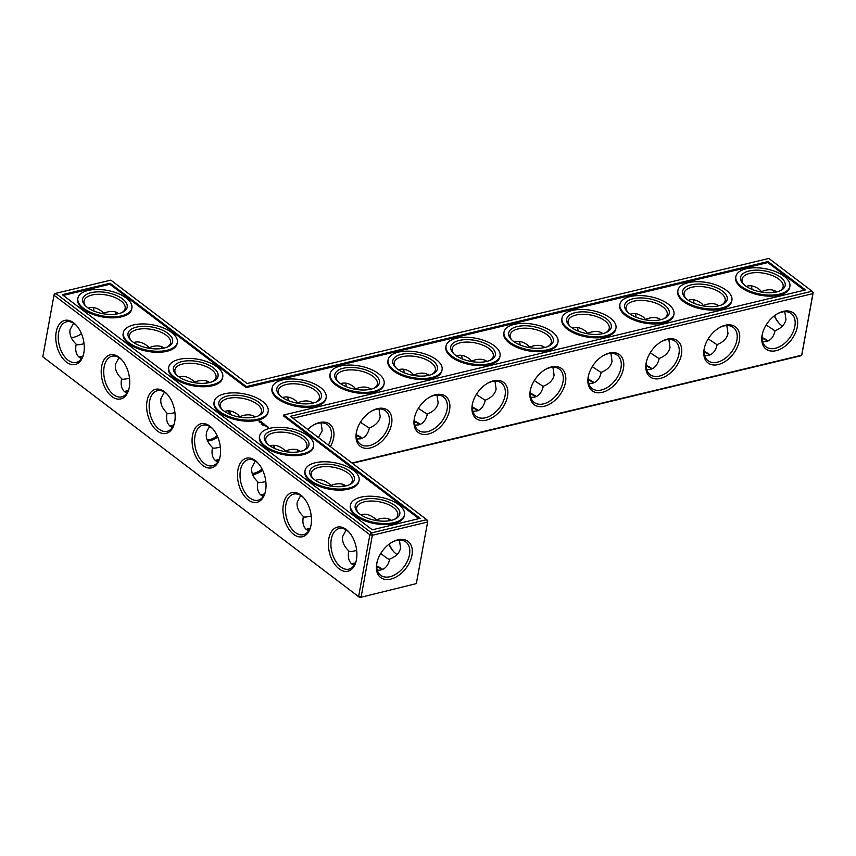 <?xml version="1.0" encoding="UTF-8"?>
<svg xmlns="http://www.w3.org/2000/svg" width="856" height="856" viewBox="0 0 856 856"><rect width="100%" height="100%" fill="white"/><g stroke="black" fill="none" stroke-linecap="round" stroke-linejoin="round"><path stroke-width="1.28" d="M42.8 356.813L53.992 295.245L54.292 294.09L55.661 293.362L53.992 295.245L369.867 534.775L371.536 532.892L55.661 293.362L110.841 280.137L247.149 383.499L768.838 258.437L812.087 291.233L290.409 416.305L426.716 519.667L371.536 532.892L372.349 535.278L427.529 522.042L426.716 519.667L427.829 520.887L416.337 583.61L359.788 597.563L42.8 356.813L359.788 597.563L416.337 583.61L427.829 520.887M288.205 400.544A20.886 13.461 127.2 0 0 287.648 397.024M346.166 386.645A20.886 13.461 127.2 0 0 345.621 383.124M404.128 372.756A20.886 13.461 127.2 0 0 403.583 369.236M462.09 358.857A20.886 13.461 127.2 0 0 461.545 355.336M520.063 344.957A20.886 13.461 127.2 0 0 519.517 341.437M578.025 331.069A20.886 13.461 127.2 0 0 577.479 327.538M635.987 317.169A20.886 13.461 127.2 0 0 635.441 313.649M693.948 303.27A20.886 13.461 127.2 0 0 693.403 299.75M751.921 289.382A20.886 13.461 127.2 0 0 751.375 285.851M115.464 314.195A20.886 12.551 76.5 0 1 116.544 312.344M160.907 348.649A20.886 12.551 76.5 0 1 161.977 346.798M206.339 383.103A20.886 12.551 76.5 0 1 207.419 381.262M351.987 463L801.708 355.187L812.9 293.619L812.087 291.233L813.2 292.452L802.008 354.02L801.708 355.187L800.339 355.903L352.383 463.299M351.923 564.072A22.673 10.711 -169.7 0 1 351.934 564.072A22.673 10.711 -169.7 0 1 355.165 563.505M376.704 566.619A22.673 10.711 -169.7 0 1 382.311 569.572M306.491 529.618A22.673 10.711 -169.7 0 1 306.502 529.618A22.673 10.711 -169.7 0 1 309.722 529.051M261.059 495.164L261.059 495.164A22.673 10.711 -169.7 0 1 264.29 494.597M356.321 435.469A22.673 10.711 -169.7 0 1 361.938 438.411M414.283 421.569A22.673 10.711 -169.7 0 1 419.9 424.523M472.255 407.67A22.673 10.711 -169.7 0 1 477.862 410.623M215.616 460.71A22.673 10.711 -169.7 0 1 215.626 460.71A22.673 10.711 -169.7 0 1 218.847 460.143M170.184 426.256L170.184 426.256A22.673 10.711 -169.7 0 1 173.415 425.689M124.741 391.802A22.673 10.711 -169.7 0 1 124.751 391.802A22.673 10.711 -169.7 0 1 127.983 391.235M79.308 357.348A22.673 10.711 -169.7 0 1 79.319 357.348A22.673 10.711 -169.7 0 1 82.54 356.77M530.217 393.781A22.673 10.711 -169.7 0 1 535.824 396.724M588.179 379.882A22.673 10.711 -169.7 0 1 593.797 382.835M646.141 365.983A22.673 10.711 -169.7 0 1 651.758 368.936M704.114 352.094A22.673 10.711 -169.7 0 1 709.72 355.037M762.075 338.195A22.673 10.711 -169.7 0 1 767.682 341.148M110.039 283.229L246.357 386.591L768.035 261.529L805.475 289.916L283.796 414.989L420.103 518.351L372.339 529.8L62.274 294.678L110.039 283.229L109.857 284.267L246.164 387.629L767.843 262.567L804.298 290.205M779.056 323.236A22.673 13.632 76.5 0 1 774.562 315.661M298.059 403.304L295.898 400.726C291.618 397.548 287.605 396.371 283.85 397.195L282.587 397.591M356.021 389.405L353.86 386.837C349.58 383.649 345.567 382.471 341.812 383.306L340.549 383.702M413.983 375.506L411.822 372.938C407.542 369.76 403.529 368.583 399.773 369.407L398.522 369.803M471.945 361.617L469.794 359.039C465.514 355.861 461.491 354.684 457.746 355.507L456.483 355.903M529.918 347.718L527.756 345.15C523.476 341.961 519.464 340.784 515.708 341.619L514.445 342.015M587.879 333.819L585.718 331.251C581.438 328.073 577.426 326.896 573.67 327.72L572.407 328.115M645.841 319.93L643.68 317.351C639.4 314.173 635.387 312.996 631.632 313.82L630.38 314.216M703.803 306.031L701.653 303.463C697.373 300.274 693.349 299.097 689.604 299.921L688.342 300.328M761.776 292.131L759.614 289.563C755.334 286.375 751.322 285.198 747.566 286.032L746.304 286.428M81.438 333.605A22.673 14.616 -52.8 0 1 79.191 335.145M118.695 313.617C115.881 311.456 112.061 310.921 107.225 312.033L103.811 313.103L103.779 313.831M164.138 348.082C161.324 345.91 157.493 345.385 152.657 346.498L149.244 347.557L149.222 348.285M209.57 382.536C206.756 380.364 202.936 379.839 198.1 380.952L194.686 382.022L194.654 382.739M351.623 563.826A20.886 9.865 -169.7 0 1 353.303 563.355A20.886 9.865 -169.7 0 1 355.422 562.938M376.694 565.934A20.886 9.865 -169.7 0 1 382.664 569.422M306.191 529.372A20.886 9.865 -169.7 0 1 307.871 528.89A20.886 9.865 -169.7 0 1 309.99 528.484M260.759 494.918A20.886 9.865 -169.7 0 1 262.439 494.436A20.886 9.865 -169.7 0 1 264.547 494.03M356.31 434.784A20.886 9.865 -169.7 0 1 362.291 438.272M414.272 420.885A20.886 9.865 -169.7 0 1 420.253 424.373M472.245 406.985A20.886 9.865 -169.7 0 1 478.215 410.473M215.316 460.464A20.886 9.865 -169.7 0 1 216.996 459.982A20.886 9.865 -169.7 0 1 219.115 459.576M169.884 426.01A20.886 9.865 -169.7 0 1 171.564 425.528A20.886 9.865 -169.7 0 1 173.672 425.122M124.441 391.556A20.886 9.865 -169.7 0 1 126.121 391.074A20.886 9.865 -169.7 0 1 128.239 390.668M79.009 357.091A20.886 9.865 -169.7 0 1 80.689 356.62A20.886 9.865 -169.7 0 1 82.807 356.214M530.206 393.097A20.886 9.865 -169.7 0 1 536.177 396.585M588.168 379.197A20.886 9.865 -169.7 0 1 594.15 382.685M646.13 365.298A20.886 9.865 -169.7 0 1 652.112 368.786M704.103 351.409A20.886 9.865 -169.7 0 1 710.073 354.887M762.065 337.51A20.886 9.865 -169.7 0 1 768.035 340.998M813.2 292.452L812.9 293.619L292.987 418.252M246.357 386.591L246.164 387.629M768.035 261.529L767.843 262.567M283.796 414.989L283.604 416.016L418.916 518.629M109.857 284.267L63.269 295.427M782.448 326.072A20.886 12.551 76.5 0 1 781.293 325.28A20.886 12.551 76.5 0 1 778.618 322.755A20.886 12.551 76.5 0 1 774.316 315.853M773.46 292.495A20.886 12.551 76.5 0 1 774.53 290.644M312.975 403.09L312.804 402.951C309.99 400.897 306.223 400.415 301.494 401.507L298.081 402.577M318.421 437.544L322.231 430.707L321.064 422.843M279.998 395.547A20.886 9.865 -169.7 0 1 278.328 390.432A20.886 9.865 -169.7 0 1 286.15 384.526A20.886 9.865 -169.7 0 1 308.684 386.752A20.886 9.865 -169.7 0 1 319.416 397.901A20.886 9.865 -169.7 0 1 316.057 402.095M240.087 417.193L237.936 414.625C233.656 411.447 229.633 410.27 225.877 411.094L224.625 411.49M255.013 416.99L254.831 416.851C252.028 414.796 248.261 414.315 243.532 415.406L240.119 416.476M369.343 428.139L360.397 422.254M370.937 389.191L370.766 389.063C367.962 387.008 364.196 386.516 359.466 387.608L356.053 388.678M356.866 438.989L360.676 438.818C365.084 437.619 367.994 433.992 369.385 427.936C375.559 425.464 379.165 421.751 380.192 416.819L379.026 408.943M337.96 381.648A20.886 9.865 -169.7 0 1 336.29 376.544A20.886 9.865 -169.7 0 1 344.112 370.627A20.886 9.865 -169.7 0 1 366.646 372.863A20.886 9.865 -169.7 0 1 377.389 384.012A20.886 9.865 -169.7 0 1 374.029 388.207M427.305 414.24L418.37 408.355M428.899 375.303L428.728 375.163C425.924 373.109 422.158 372.627 417.428 373.719L414.015 374.789M414.828 425.09L418.638 424.918C423.046 423.731 425.956 420.103 427.358 414.036C433.521 411.565 437.127 407.863 438.165 402.919L436.988 395.055M395.921 367.759A20.886 9.865 -169.7 0 1 394.252 362.644A20.886 9.865 -169.7 0 1 402.085 356.727A20.886 9.865 -169.7 0 1 424.608 358.964A20.886 9.865 -169.7 0 1 435.351 370.113A20.886 9.865 -169.7 0 1 431.991 374.307M485.277 400.341L476.332 394.466M486.871 361.403L486.69 361.264C483.886 359.21 480.12 358.728 475.39 359.82L471.977 360.89M472.801 411.201L476.599 411.019C481.019 409.831 483.918 406.204 485.32 400.137C491.494 397.666 495.089 393.963 496.127 389.02L494.961 381.155M453.883 353.86A20.886 9.865 -169.7 0 1 452.225 348.745A20.886 9.865 -169.7 0 1 460.047 342.839A20.886 9.865 -169.7 0 1 482.581 345.064A20.886 9.865 -169.7 0 1 493.313 356.214A20.886 9.865 -169.7 0 1 489.953 360.408M543.239 386.441L534.294 380.567M544.833 347.504L544.662 347.375C541.848 345.321 538.082 344.829 533.363 345.92L529.95 346.99M530.763 397.302L534.572 397.12C538.98 395.932 541.88 392.305 543.282 386.249C549.456 383.777 553.062 380.064 554.089 375.121L552.923 367.256M511.856 339.96A20.886 9.865 -169.7 0 1 510.187 334.856A20.886 9.865 -169.7 0 1 518.008 328.939A20.886 9.865 -169.7 0 1 540.543 331.176A20.886 9.865 -169.7 0 1 551.275 342.325A20.886 9.865 -169.7 0 1 547.915 346.52M601.201 372.553L592.256 366.668M602.795 333.615L602.624 333.476C599.821 331.422 596.054 330.94 591.325 332.032L587.912 333.091M588.725 383.402L592.534 383.231C596.942 382.033 599.853 378.416 601.244 372.349C607.418 369.878 611.024 366.175 612.051 361.232L610.884 353.357M569.818 326.061A20.886 9.865 -169.7 0 1 568.149 320.957A20.886 9.865 -169.7 0 1 575.97 315.04A20.886 9.865 -169.7 0 1 598.505 317.276A20.886 9.865 -169.7 0 1 609.247 328.426A20.886 9.865 -169.7 0 1 605.888 332.62M659.163 358.653L650.228 352.768M660.757 319.716L660.586 319.577C657.783 317.523 654.016 317.041 649.287 318.132L645.873 319.202M646.687 369.503L650.496 369.332C654.904 368.144 657.815 364.517 659.216 358.45C665.39 355.978 668.985 352.276 670.023 347.333L668.846 339.468M627.78 312.173A20.886 9.865 -169.7 0 1 626.111 307.058A20.886 9.865 -169.7 0 1 633.943 301.151A20.886 9.865 -169.7 0 1 656.466 303.377A20.886 9.865 -169.7 0 1 667.209 314.526A20.886 9.865 -169.7 0 1 663.849 318.721M717.135 344.754L708.19 338.88M718.73 305.817L718.548 305.678C715.744 303.623 711.978 303.142 707.249 304.233L703.835 305.303M704.659 355.615L708.458 355.433C712.877 354.245 715.777 350.618 717.178 344.551C723.352 342.09 726.947 338.377 727.985 333.433L726.819 325.569M685.742 298.273A20.886 9.865 -169.7 0 1 684.083 293.169A20.886 9.865 -169.7 0 1 691.905 287.252A20.886 9.865 -169.7 0 1 714.439 289.489A20.886 9.865 -169.7 0 1 725.171 300.627A20.886 9.865 -169.7 0 1 721.811 304.832M775.097 330.865L766.152 324.98M776.692 291.928L776.52 291.789C773.706 289.735 769.94 289.253 765.221 290.345L761.808 291.404M762.621 341.715L766.43 341.544C770.839 340.346 773.738 336.718 775.14 330.662C781.314 328.19 784.92 324.488 785.947 319.545L784.781 311.67M743.714 284.374A20.886 9.865 -169.7 0 1 742.045 279.27A20.886 9.865 -169.7 0 1 749.867 273.353A20.886 9.865 -169.7 0 1 772.401 275.589A20.886 9.865 -169.7 0 1 783.133 286.739A20.886 9.865 -169.7 0 1 779.773 290.933M93.379 307.55A20.886 13.461 -52.8 0 1 93.925 311.081M81.47 333.701A20.886 13.461 -52.8 0 1 79.629 334.889A20.886 13.461 -52.8 0 1 71.219 337.596M103.811 313.103L101.618 311.263C97.338 308.074 93.325 306.897 89.57 307.732L88.318 308.128M84.059 343.684L82.989 343.941C79.298 344.818 77.094 345.022 76.387 344.54L76.056 344.989C75.093 350.714 76.238 354.876 79.48 357.487L81.47 358.621M73.552 323.204L70.053 329.731C69.282 334.717 71.326 339.554 76.205 344.219M85.718 306.074A20.886 9.865 -169.7 0 1 84.049 300.97A20.886 9.865 -169.7 0 1 91.881 295.053A20.886 9.865 -169.7 0 1 114.404 297.289A20.886 9.865 -169.7 0 1 125.147 308.438A20.886 9.865 -169.7 0 1 121.787 312.633M149.244 347.557L147.061 345.717C142.781 342.528 138.758 341.351 135.013 342.186L133.75 342.582M129.491 378.138L128.432 378.395C124.741 379.272 122.536 379.476 121.82 378.994L121.488 379.443C120.525 385.168 121.67 389.341 124.923 391.941L126.902 393.075M118.984 357.658L115.485 364.185C114.715 369.171 116.769 374.008 121.638 378.673M131.161 340.528A20.886 9.865 -169.7 0 1 129.491 335.424A20.886 9.865 -169.7 0 1 137.313 329.507A20.886 9.865 -169.7 0 1 159.847 331.743A20.886 9.865 -169.7 0 1 170.579 342.892A20.886 9.865 -169.7 0 1 167.22 347.087M194.686 382.022L192.493 380.171C188.213 376.993 184.201 375.816 180.445 376.64L179.182 377.036M174.934 412.592L173.864 412.86C170.173 413.726 167.969 413.93 167.262 413.448L166.92 413.908C165.968 419.633 167.113 423.795 170.355 426.395L172.334 427.529M164.427 392.112L160.928 398.639C160.147 403.625 162.201 408.462 167.081 413.127M176.593 374.992A20.886 9.865 -169.7 0 1 174.924 369.878A20.886 9.865 -169.7 0 1 182.745 363.961A20.886 9.865 -169.7 0 1 205.28 366.197A20.886 9.865 -169.7 0 1 216.022 377.346A20.886 9.865 -169.7 0 1 212.663 381.541M228.787 410.837A20.886 13.461 -52.8 0 1 229.151 413.972M217.242 435.832A20.886 13.461 -52.8 0 1 207.152 440.091M358.675 596.343L369.867 534.775L372.349 535.278L361.157 596.835L358.675 596.343M202.754 465.461A22.673 13.632 76.5 0 1 192.996 433.243A22.673 13.632 76.5 0 1 212.812 428.877A22.673 13.632 76.5 0 1 219.778 457.939A22.673 13.632 76.5 0 1 202.754 465.461M56.207 331.957A22.673 13.632 76.5 0 1 76.505 325.515A22.673 13.632 76.5 0 1 83.471 354.577A22.673 13.632 76.5 0 1 65.848 361.617A22.673 13.632 76.5 0 1 56.207 331.957M101.65 366.411A22.673 13.632 76.5 0 1 121.937 359.969A22.673 13.632 76.5 0 1 128.914 389.031A22.673 13.632 76.5 0 1 111.291 396.071A22.673 13.632 76.5 0 1 101.65 366.411M147.082 400.865A22.673 13.632 76.5 0 1 167.38 394.423A22.673 13.632 76.5 0 1 174.346 423.485A22.673 13.632 76.5 0 1 156.723 430.525A22.673 13.632 76.5 0 1 147.082 400.865M265.585 490.723A22.673 13.632 -103.5 0 0 258.255 463.331A22.673 13.632 -103.5 0 0 238.781 466.52A22.673 13.632 -103.5 0 0 246.421 498.374A22.673 13.632 -103.5 0 0 265.221 492.393A22.673 13.632 -103.5 0 0 265.585 490.723M311.017 525.177A22.673 13.632 -103.5 0 0 303.687 497.785A22.673 13.632 -103.5 0 0 284.224 500.974A22.673 13.632 -103.5 0 0 291.864 532.828A22.673 13.632 -103.5 0 0 310.653 526.847A22.673 13.632 -103.5 0 0 311.017 525.177M356.449 559.642A22.673 13.632 -103.5 0 0 349.12 532.239A22.673 13.632 -103.5 0 0 329.656 535.428A22.673 13.632 -103.5 0 0 337.296 567.293A22.673 13.632 -103.5 0 0 356.096 561.301A22.673 13.632 -103.5 0 0 356.449 559.642M397.912 539.783A22.673 14.616 -52.8 0 1 411.832 555.865A22.673 14.616 -52.8 0 1 389.619 579.341A22.673 14.616 -52.8 0 1 377.154 561.718A22.673 14.616 -52.8 0 1 391.898 542.276A22.673 14.616 -52.8 0 1 397.912 539.783M389.191 544.084A22.673 13.632 -103.5 0 0 393.674 551.671M507.512 396.264A22.673 14.616 127.2 0 0 487.439 383.328A22.673 14.616 127.2 0 0 472.705 402.769A22.673 14.616 127.2 0 0 485.459 420.339A22.673 14.616 127.2 0 0 507.512 396.264M449.55 410.163A22.673 14.616 127.2 0 0 429.477 397.227A22.673 14.616 127.2 0 0 414.743 416.658A22.673 14.616 127.2 0 0 427.486 434.227A22.673 14.616 127.2 0 0 449.55 410.163M391.577 424.062A22.673 14.616 127.2 0 0 371.515 411.126A22.673 14.616 127.2 0 0 356.781 430.557A22.673 14.616 127.2 0 0 369.525 448.127A22.673 14.616 127.2 0 0 391.577 424.062M330.459 446.672A22.673 14.616 127.2 0 0 333.615 437.962A22.673 14.616 127.2 0 0 313.553 425.015A22.673 14.616 127.2 0 0 307.775 429.466M298.016 450.566A22.673 14.616 127.2 0 0 298.091 451.893M797.332 326.789A22.673 14.616 127.2 0 0 777.269 313.852A22.673 14.616 127.2 0 0 762.525 333.284A22.673 14.616 127.2 0 0 775.279 350.853A22.673 14.616 127.2 0 0 797.332 326.789M739.37 340.688A22.673 14.616 127.2 0 0 719.297 327.752A22.673 14.616 127.2 0 0 704.563 347.183A22.673 14.616 127.2 0 0 717.317 364.752A22.673 14.616 127.2 0 0 739.37 340.688M681.408 354.577A22.673 14.616 127.2 0 0 661.335 341.64A22.673 14.616 127.2 0 0 646.601 361.082A22.673 14.616 127.2 0 0 659.345 378.652A22.673 14.616 127.2 0 0 681.408 354.577M623.446 368.476A22.673 14.616 127.2 0 0 603.373 355.54A22.673 14.616 127.2 0 0 588.639 374.971A22.673 14.616 127.2 0 0 601.383 392.54A22.673 14.616 127.2 0 0 623.446 368.476M565.474 382.375A22.673 14.616 127.2 0 0 545.411 369.439A22.673 14.616 127.2 0 0 530.667 388.87A22.673 14.616 127.2 0 0 543.421 406.44A22.673 14.616 127.2 0 0 565.474 382.375M356.674 550.408L355.615 550.676C351.923 551.553 349.719 551.745 349.002 551.275L348.67 551.724C347.707 557.449 348.852 561.611 352.105 564.211L354.084 565.356M380.781 553.415C385.692 557.47 388.624 559.46 389.576 559.385L389.726 559.289M377.25 570.15C383.649 570.663 387.822 566.982 389.769 559.086C395.943 556.614 399.549 552.912 400.576 547.968L399.41 540.104M311.242 515.954L310.172 516.221C306.48 517.099 304.276 517.292 303.57 516.81L303.238 517.27C302.275 522.995 303.42 527.157 306.662 529.757L308.652 530.891M265.799 481.5L264.739 481.768C261.048 482.634 258.844 482.838 258.127 482.356L257.795 482.816C256.832 488.541 257.977 492.703 261.23 495.303L263.209 496.437M209.859 426.566C204.252 433.093 205.13 440.102 212.513 447.581L212.695 447.902C213.411 448.384 215.605 448.18 219.297 447.314L220.367 447.046M212.513 447.581L212.363 448.362C211.4 454.087 212.545 458.249 215.798 460.849L217.777 461.983M131.888 308.053L131.696 309.091A27.445 12.968 -169.7 0 1 112.436 317.854A27.445 12.968 -169.7 0 1 83.364 309.294A27.445 12.968 -169.7 0 1 77.693 299.279L77.875 298.241A27.445 12.968 10.3 0 0 83.546 308.267A27.445 12.968 10.3 0 0 112.618 316.816A27.445 12.968 10.3 0 0 131.888 308.053A27.445 12.968 10.3 0 0 107.203 290.387A27.445 12.968 10.3 0 0 77.875 298.241M177.32 342.507L177.128 343.545A27.445 12.968 -169.7 0 1 157.868 352.308A27.445 12.968 -169.7 0 1 128.796 343.748A27.445 12.968 -169.7 0 1 123.125 333.733L123.318 332.695A27.445 12.968 10.3 0 0 128.989 342.721A27.445 12.968 10.3 0 0 158.06 351.27A27.445 12.968 10.3 0 0 177.32 342.507A27.445 12.968 10.3 0 0 152.636 324.841A27.445 12.968 10.3 0 0 123.318 332.695M222.753 376.972L222.571 377.999A27.445 12.968 -169.7 0 1 203.3 386.762A27.445 12.968 -169.7 0 1 174.239 378.202A27.445 12.968 -169.7 0 1 168.557 368.187L168.75 367.149A27.445 12.968 10.3 0 0 174.421 377.175A27.445 12.968 10.3 0 0 203.493 385.735A27.445 12.968 10.3 0 0 222.753 376.972A27.445 12.968 10.3 0 0 198.068 359.295A27.445 12.968 10.3 0 0 168.75 367.149M268.196 411.426L268.003 412.453A27.445 12.968 -169.7 0 1 248.743 421.216A27.445 12.968 -169.7 0 1 219.671 412.667A27.445 12.968 -169.7 0 1 214 402.641L214.182 401.603A27.445 12.968 10.3 0 0 219.864 411.629A27.445 12.968 10.3 0 0 248.925 420.189A27.445 12.968 10.3 0 0 268.196 411.426A27.445 12.968 10.3 0 0 243.511 393.749A27.445 12.968 10.3 0 0 214.182 401.603M261.112 421.27L259.101 421.227L259.208 422.04L260.791 422.511L261.647 421.612L261.112 421.27L260.224 422.318M262.139 422.661L262.118 423.292L261.24 422.928L261.947 423.442L261.979 422.81L262.856 423.185L262.118 422.778M263.06 423.324L262.257 423.848L263.851 423.859L263.081 423.271M262.182 424.191L261.251 424.062L262.182 424.191M262.171 424.758L262.728 424.597M264.119 423.988L262.846 424.298L263.53 424.747L263.477 424.202L264.665 424.469L264.097 424.116M263.83 425.432L262.835 425.261L263.83 425.432M264.6 425.132L264.857 424.619L263.712 424.95L265.392 425.282L264.504 425.55L265.767 425.304L264.579 425.218M266.665 425.924L264.846 425.807L266.665 425.924M266.954 426.138L265.681 426.438L266.954 426.138M267.853 426.823L266.023 426.705L267.853 426.823M267.65 427.872L268.238 427.679L267.65 427.872M268.442 427.829L267.735 428L268.442 427.829M269.255 428.449L268.442 428.685M313.628 445.88L313.446 446.907A27.445 12.968 -169.7 0 1 294.175 455.67A27.445 12.968 -169.7 0 1 265.103 447.121A27.445 12.968 -169.7 0 1 259.432 437.095L259.625 436.057A27.445 12.968 10.3 0 0 265.296 446.083A27.445 12.968 10.3 0 0 294.368 454.643A27.445 12.968 10.3 0 0 313.628 445.88A27.445 12.968 10.3 0 0 288.943 428.203A27.445 12.968 10.3 0 0 259.625 436.057M326.157 397.526L325.976 398.564A27.445 12.968 -169.7 0 1 306.705 407.328A27.445 12.968 -169.7 0 1 277.633 398.768A27.445 12.968 -169.7 0 1 271.962 388.742L272.154 387.715A27.445 12.968 10.3 0 0 277.825 397.73A27.445 12.968 10.3 0 0 306.897 406.29A27.445 12.968 10.3 0 0 326.157 397.526A27.445 12.968 10.3 0 0 301.473 379.861A27.445 12.968 10.3 0 0 272.154 387.715M384.119 383.627L383.937 384.665A27.445 12.968 -169.7 0 1 364.667 393.428A27.445 12.968 -169.7 0 1 335.606 384.868A27.445 12.968 -169.7 0 1 329.924 374.853L330.116 373.815A27.445 12.968 10.3 0 0 335.787 383.841A27.445 12.968 10.3 0 0 364.859 392.39A27.445 12.968 10.3 0 0 384.119 383.627A27.445 12.968 10.3 0 0 359.434 365.961A27.445 12.968 10.3 0 0 330.116 373.815M359.071 480.334L358.878 481.372A27.445 12.968 -169.7 0 1 339.618 490.135A27.445 12.968 -169.7 0 1 310.546 481.575A27.445 12.968 -169.7 0 1 304.875 471.549L305.057 470.522A27.445 12.968 10.3 0 0 310.728 480.537A27.445 12.968 10.3 0 0 339.8 489.097A27.445 12.968 10.3 0 0 359.071 480.334A27.445 12.968 10.3 0 0 334.386 462.668A27.445 12.968 10.3 0 0 305.057 470.522M404.503 514.788L404.31 515.826A27.445 12.968 -169.7 0 1 385.05 524.589A27.445 12.968 -169.7 0 1 355.978 516.029A27.445 12.968 -169.7 0 1 350.307 506.003L350.5 504.976A27.445 12.968 10.3 0 0 356.171 514.991A27.445 12.968 10.3 0 0 385.243 523.551A27.445 12.968 10.3 0 0 404.503 514.788A27.445 12.968 10.3 0 0 379.818 497.122A27.445 12.968 10.3 0 0 350.5 504.976M442.092 369.739L441.899 370.766A27.445 12.968 -169.7 0 1 422.639 379.529A27.445 12.968 -169.7 0 1 393.567 370.98A27.445 12.968 -169.7 0 1 387.896 360.954L388.078 359.916A27.445 12.968 10.3 0 0 393.749 369.942A27.445 12.968 10.3 0 0 422.821 378.502A27.445 12.968 10.3 0 0 442.092 369.739A27.445 12.968 10.3 0 0 417.407 352.062A27.445 12.968 10.3 0 0 388.078 359.916M500.054 355.839L499.861 356.877A27.445 12.968 -169.7 0 1 480.601 365.64A27.445 12.968 -169.7 0 1 451.529 357.08A27.445 12.968 -169.7 0 1 445.858 347.055L446.04 346.027A27.445 12.968 10.3 0 0 451.722 356.043A27.445 12.968 10.3 0 0 480.783 364.603A27.445 12.968 10.3 0 0 500.054 355.839A27.445 12.968 10.3 0 0 475.369 338.174A27.445 12.968 10.3 0 0 446.04 346.027M558.016 341.94L557.834 342.978A27.445 12.968 -169.7 0 1 538.563 351.741A27.445 12.968 -169.7 0 1 509.491 343.181A27.445 12.968 -169.7 0 1 503.82 333.166L504.013 332.128A27.445 12.968 10.3 0 0 509.684 342.143A27.445 12.968 10.3 0 0 538.756 350.703A27.445 12.968 10.3 0 0 558.016 341.94A27.445 12.968 10.3 0 0 533.331 324.274A27.445 12.968 10.3 0 0 504.013 332.128M615.978 328.041L615.796 329.079A27.445 12.968 -169.7 0 1 596.525 337.842A27.445 12.968 -169.7 0 1 567.464 329.282A27.445 12.968 -169.7 0 1 561.782 319.267L561.975 318.229A27.445 12.968 10.3 0 0 567.646 328.255A27.445 12.968 10.3 0 0 596.718 336.815A27.445 12.968 10.3 0 0 615.978 328.041A27.445 12.968 10.3 0 0 591.293 310.375A27.445 12.968 10.3 0 0 561.975 318.229M673.95 314.152L673.758 315.179A27.445 12.968 -169.7 0 1 654.498 323.953A27.445 12.968 -169.7 0 1 625.426 315.393A27.445 12.968 -169.7 0 1 619.755 305.367L619.937 304.34A27.445 12.968 10.3 0 0 625.608 314.355A27.445 12.968 10.3 0 0 654.68 322.915A27.445 12.968 10.3 0 0 673.95 314.152A27.445 12.968 10.3 0 0 649.265 296.486A27.445 12.968 10.3 0 0 619.937 304.34M731.912 300.253L731.72 301.291A27.445 12.968 -169.7 0 1 712.46 310.054A27.445 12.968 -169.7 0 1 683.388 301.494A27.445 12.968 -169.7 0 1 677.717 291.479L677.899 290.441A27.445 12.968 10.3 0 0 683.58 300.456A27.445 12.968 10.3 0 0 712.641 309.016A27.445 12.968 10.3 0 0 731.912 300.253A27.445 12.968 10.3 0 0 707.227 282.587A27.445 12.968 10.3 0 0 677.899 290.441M789.874 286.353L789.692 287.391A27.445 12.968 -169.7 0 1 770.421 296.155A27.445 12.968 -169.7 0 1 741.35 287.595A27.445 12.968 -169.7 0 1 735.678 277.579L735.871 276.541A27.445 12.968 10.3 0 0 741.542 286.567A27.445 12.968 10.3 0 0 770.614 295.117A27.445 12.968 10.3 0 0 789.874 286.353A27.445 12.968 10.3 0 0 765.189 268.688A27.445 12.968 10.3 0 0 735.871 276.541M328.415 445.12A20.886 13.461 127.2 0 0 331.133 437.459A20.886 13.461 127.2 0 0 327.527 424.715A20.886 13.461 127.2 0 0 313.093 425.293M298.412 450.224A20.886 13.461 127.2 0 0 298.637 451.808M356.92 430.044A20.886 13.461 127.2 0 0 360.248 444.093A20.886 13.461 127.2 0 0 377.004 442.049A20.886 13.461 127.2 0 0 389.106 423.57A20.886 13.461 127.2 0 0 385.489 410.816A20.886 13.461 127.2 0 0 371.055 411.394M285.337 382.14A22.673 10.711 -169.7 0 1 314.88 387.094A22.673 10.711 -169.7 0 1 316.955 401.689A22.673 10.711 -169.7 0 1 279.302 394.851A22.673 10.711 -169.7 0 1 285.337 382.14M252.263 473.625A20.886 13.461 127.2 0 0 262.086 469.077M273.503 447.923A20.886 13.461 127.2 0 0 273.299 445.281M222.025 409.446A20.886 9.865 -169.7 0 1 220.367 404.332A20.886 9.865 -169.7 0 1 228.188 398.415A20.886 9.865 -169.7 0 1 250.722 400.651A20.886 9.865 -169.7 0 1 261.454 411.8A20.886 9.865 -169.7 0 1 258.095 415.995M230.232 414.443A20.886 13.461 127.2 0 0 229.686 410.923M207.526 440.958A20.886 13.461 127.2 0 0 215.937 438.251A20.886 13.461 127.2 0 0 217.777 437.063M414.882 416.144A20.886 13.461 127.2 0 0 418.22 430.204A20.886 13.461 127.2 0 0 434.966 428.15A20.886 13.461 127.2 0 0 447.067 409.671A20.886 13.461 127.2 0 0 443.451 396.927A20.886 13.461 127.2 0 0 429.017 397.505M343.31 368.251A22.673 10.711 -169.7 0 1 372.841 373.205A22.673 10.711 -169.7 0 1 374.917 387.8A22.673 10.711 -169.7 0 1 337.264 380.952A22.673 10.711 -169.7 0 1 343.31 368.251M472.844 402.256A20.886 13.461 127.2 0 0 476.182 416.305A20.886 13.461 127.2 0 0 492.928 414.25A20.886 13.461 127.2 0 0 505.029 395.772A20.886 13.461 127.2 0 0 501.423 383.028A20.886 13.461 127.2 0 0 486.989 383.606M401.271 354.352A22.673 10.711 -169.7 0 1 430.814 359.306A22.673 10.711 -169.7 0 1 432.89 373.901A22.673 10.711 -169.7 0 1 395.226 367.053A22.673 10.711 -169.7 0 1 401.271 354.352M530.816 388.356A20.886 13.461 127.2 0 0 534.144 402.406A20.886 13.461 127.2 0 0 550.9 400.362A20.886 13.461 127.2 0 0 562.991 381.883A20.886 13.461 127.2 0 0 559.385 369.129A20.886 13.461 127.2 0 0 544.951 369.706M459.233 340.453A22.673 10.711 -169.7 0 1 488.776 345.407A22.673 10.711 -169.7 0 1 490.852 360.002A22.673 10.711 -169.7 0 1 453.188 353.164A22.673 10.711 -169.7 0 1 459.233 340.453M588.778 374.457A20.886 13.461 127.2 0 0 592.117 388.517A20.886 13.461 127.2 0 0 608.862 386.463A20.886 13.461 127.2 0 0 620.964 367.984A20.886 13.461 127.2 0 0 617.347 355.229A20.886 13.461 127.2 0 0 602.913 355.818M517.206 326.564A22.673 10.711 -169.7 0 1 546.738 331.518A22.673 10.711 -169.7 0 1 548.814 346.113A22.673 10.711 -169.7 0 1 511.16 339.265A22.673 10.711 -169.7 0 1 517.206 326.564M646.74 360.569A20.886 13.461 127.2 0 0 650.078 374.618A20.886 13.461 127.2 0 0 666.824 372.563A20.886 13.461 127.2 0 0 678.926 354.084A20.886 13.461 127.2 0 0 675.309 341.341A20.886 13.461 127.2 0 0 660.875 341.919M575.168 312.665A22.673 10.711 -169.7 0 1 604.7 317.619A22.673 10.711 -169.7 0 1 606.776 332.214A22.673 10.711 -169.7 0 1 569.122 325.366A22.673 10.711 -169.7 0 1 575.168 312.665M704.702 346.669A20.886 13.461 127.2 0 0 708.04 360.718A20.886 13.461 127.2 0 0 724.797 358.664A20.886 13.461 127.2 0 0 736.888 340.196A20.886 13.461 127.2 0 0 733.282 327.441A20.886 13.461 127.2 0 0 718.847 328.019M633.13 298.765A22.673 10.711 -169.7 0 1 662.672 303.72A22.673 10.711 -169.7 0 1 664.748 318.314A22.673 10.711 -169.7 0 1 627.084 311.477A22.673 10.711 -169.7 0 1 633.13 298.765M762.675 332.77A20.886 13.461 127.2 0 0 766.002 346.83A20.886 13.461 127.2 0 0 782.759 344.775A20.886 13.461 127.2 0 0 794.85 326.296A20.886 13.461 127.2 0 0 791.244 313.542A20.886 13.461 127.2 0 0 776.809 314.131M691.092 284.877A22.673 10.711 -169.7 0 1 720.634 289.831A22.673 10.711 -169.7 0 1 722.71 304.426A22.673 10.711 -169.7 0 1 685.046 297.578A22.673 10.711 -169.7 0 1 691.092 284.877M749.064 270.978A22.673 10.711 -169.7 0 1 778.596 275.932A22.673 10.711 -169.7 0 1 780.672 290.526A22.673 10.711 -169.7 0 1 743.019 283.678A22.673 10.711 -169.7 0 1 749.064 270.978M83.631 353.913A20.886 12.551 76.5 0 1 76.28 362.409A20.886 12.551 76.5 0 1 62.723 353.892A20.886 12.551 76.5 0 1 58.69 332.449A20.886 12.551 76.5 0 1 66.543 321.792A20.886 12.551 76.5 0 1 76.944 326.029M91.068 292.677A22.673 10.711 -169.7 0 1 120.61 297.631A22.673 10.711 -169.7 0 1 122.686 312.226A22.673 10.711 -169.7 0 1 85.022 305.378A22.673 10.711 -169.7 0 1 91.068 292.677M129.063 388.367A20.886 12.551 76.5 0 1 121.723 396.863A20.886 12.551 76.5 0 1 108.166 388.346A20.886 12.551 76.5 0 1 104.132 366.903A20.886 12.551 76.5 0 1 111.986 356.246A20.886 12.551 76.5 0 1 122.387 360.483M136.5 327.131A22.673 10.711 -169.7 0 1 166.043 332.085A22.673 10.711 -169.7 0 1 168.118 346.68A22.673 10.711 -169.7 0 1 130.465 339.832A22.673 10.711 -169.7 0 1 136.5 327.131M174.506 422.821A20.886 12.551 76.5 0 1 167.155 431.317A20.886 12.551 76.5 0 1 153.599 422.8A20.886 12.551 76.5 0 1 149.565 401.357A20.886 12.551 76.5 0 1 157.418 390.7A20.886 12.551 76.5 0 1 167.819 394.948M181.943 361.585A22.673 10.711 -169.7 0 1 211.486 366.539A22.673 10.711 -169.7 0 1 213.561 381.134A22.673 10.711 -169.7 0 1 175.897 374.286A22.673 10.711 -169.7 0 1 181.943 361.585M215.498 438.507A22.673 14.616 127.2 0 0 217.745 436.977M219.939 457.275A20.886 12.551 76.5 0 1 212.588 465.771A20.886 12.551 76.5 0 1 204.434 463.567A20.886 12.551 76.5 0 1 194.612 441.931A20.886 12.551 76.5 0 1 202.851 425.154A20.886 12.551 76.5 0 1 213.262 429.402M258.694 463.856A20.886 12.551 -103.5 0 0 248.294 459.608A20.886 12.551 -103.5 0 0 240.953 482.848A20.886 12.551 -103.5 0 0 258.031 500.225A20.886 12.551 -103.5 0 0 265.381 491.729M304.126 498.31A20.886 12.551 -103.5 0 0 293.726 494.062A20.886 12.551 -103.5 0 0 286.385 517.302A20.886 12.551 -103.5 0 0 303.463 534.679A20.886 12.551 -103.5 0 0 310.814 526.183M349.569 532.764A20.886 12.551 -103.5 0 0 339.169 528.527A20.886 12.551 -103.5 0 0 331.828 551.756A20.886 12.551 -103.5 0 0 348.906 569.133A20.886 12.551 -103.5 0 0 356.246 560.637M391.438 542.554A20.886 13.461 -52.8 0 1 396.542 540.51A20.886 13.461 -52.8 0 1 405.872 541.976A20.886 13.461 -52.8 0 1 403.979 566.747A20.886 13.461 -52.8 0 1 380.631 575.253A20.886 13.461 -52.8 0 1 377.293 561.204M298.284 450.17A20.886 12.551 -103.5 0 0 297.214 452.011M343.727 484.624A20.886 12.551 -103.5 0 0 342.646 486.465M389.159 519.078A20.886 12.551 -103.5 0 0 388.089 520.919M388.945 544.277A20.886 12.551 -103.5 0 0 393.246 551.189A20.886 12.551 -103.5 0 0 397.077 554.495M391.32 520.352C388.506 518.18 384.676 517.655 379.839 518.768L376.426 519.838L374.243 517.987C369.963 514.809 365.94 513.632 362.195 514.456L360.932 514.852M376.426 519.838L376.405 520.566M346.166 529.928L342.668 536.455C341.897 541.452 343.952 546.278 348.82 550.943M345.877 485.898C343.063 483.726 339.244 483.201 334.407 484.314L330.994 485.384L328.8 483.533C324.52 480.355 320.508 479.178 316.752 480.002L315.5 480.398M330.994 485.384L330.962 486.112M300.734 495.474L297.235 502.001C296.465 506.998 298.509 511.824 303.388 516.489M300.445 451.444C297.631 449.272 293.811 448.747 288.975 449.86L285.562 450.93L283.368 449.079C279.088 445.901 275.076 444.724 271.32 445.548L270.057 445.944M274.23 445.291A20.886 13.461 -52.8 0 1 274.594 448.426M262.674 470.286A20.886 13.461 -52.8 0 1 252.595 474.545M285.562 450.93L285.53 451.647M255.302 461.02L251.803 467.547C251.022 472.544 253.076 477.37 257.956 482.035M260.192 421.141L259.261 421.141M227.375 396.039A22.673 10.711 -169.7 0 1 256.918 400.993A22.673 10.711 -169.7 0 1 258.994 415.588A22.673 10.711 -169.7 0 1 221.329 408.74A22.673 10.711 -169.7 0 1 227.375 396.039M358.343 512.808A20.886 9.865 -169.7 0 1 356.674 507.694A20.886 9.865 -169.7 0 1 364.495 501.787A20.886 9.865 -169.7 0 1 387.03 504.013A20.886 9.865 -169.7 0 1 397.762 515.162A20.886 9.865 -169.7 0 1 394.402 519.357M312.9 478.354A20.886 9.865 -169.7 0 1 311.231 473.24A20.886 9.865 -169.7 0 1 319.063 467.333A20.886 9.865 -169.7 0 1 341.587 469.559A20.886 9.865 -169.7 0 1 352.33 480.708A20.886 9.865 -169.7 0 1 348.97 484.903M267.468 443.9A20.886 9.865 -169.7 0 1 265.799 438.786A20.886 9.865 -169.7 0 1 273.62 432.869A20.886 9.865 -169.7 0 1 296.155 435.105A20.886 9.865 -169.7 0 1 306.887 446.254A20.886 9.865 -169.7 0 1 303.527 450.449M260.267 422.104L259.636 421.623L260.438 421.43M272.818 430.493A22.673 10.711 -169.7 0 1 302.35 435.447A22.673 10.711 -169.7 0 1 304.426 450.042A22.673 10.711 -169.7 0 1 266.772 443.205A22.673 10.711 -169.7 0 1 272.818 430.493M318.25 464.947A22.673 10.711 -169.7 0 1 347.793 469.901A22.673 10.711 -169.7 0 1 349.869 484.496A22.673 10.711 -169.7 0 1 312.205 477.659A22.673 10.711 -169.7 0 1 318.25 464.947M363.682 499.401A22.673 10.711 -169.7 0 1 393.225 504.355A22.673 10.711 -169.7 0 1 395.301 518.95A22.673 10.711 -169.7 0 1 357.648 512.113A22.673 10.711 -169.7 0 1 363.682 499.401M268.035 427.668L267.393 427.604L268.014 427.775"/></g></svg>
